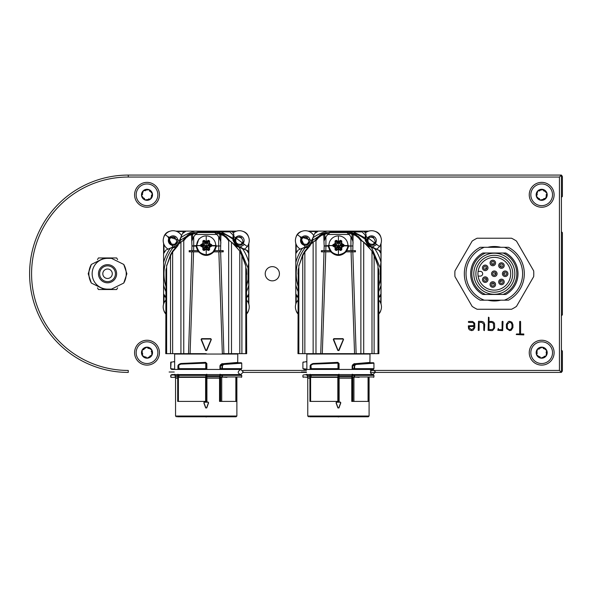 <?xml version="1.0" encoding="UTF-8"?>
<svg xmlns="http://www.w3.org/2000/svg" width="592" height="592" viewBox="0 0 592 592"><rect width="100%" height="100%" fill="white"/><g stroke="black" fill="none" stroke-linecap="round" stroke-linejoin="round"><path stroke-width="0.89" d="M509.668 330.625L506.641 328.612L506.397 327.391L506.397 324.253L508.432 321.523L509.616 321.286L511.902 322.196L512.931 324.66L512.931 327.62L511.185 330.277L509.668 330.625M491.767 330.625L488.089 330.336L488.459 317.179L489.022 317.512L489.022 321.471L492.033 321.471L493.684 322.196L494.564 323.757L494.623 327.998L492.722 330.454L491.767 330.625M469.463 329.855L468.575 328.627L468.339 325.874L473.896 325.585L473.896 323.824L472.904 322.536L468.642 322.411L468.324 321.93L468.635 321.471L472.623 321.471L474.71 323.225L474.828 327.679L473.089 330.284L471.587 330.625L469.463 329.855M529.248 194.805A12.432 12.432 0 0 0 547.896 205.572A12.432 12.432 0 0 0 547.896 184.038A12.432 12.432 0 0 0 529.248 194.805M529.248 352.677A12.432 12.432 0 0 0 547.896 363.444A12.432 12.432 0 0 0 547.896 341.91A12.432 12.432 0 0 0 529.248 352.677M134.584 352.677A12.432 12.432 0 0 0 153.232 363.444A12.432 12.432 0 0 0 153.232 341.91A12.432 12.432 0 0 0 134.584 352.677M134.584 194.805A12.432 12.432 0 0 0 153.232 205.572A12.432 12.432 0 0 0 153.232 184.038A12.432 12.432 0 0 0 134.584 194.805M499.966 247.101L488.674 247.101M488.674 300.381L499.966 300.381M370.392 370.437L559.44 370.437L559.44 177.045L128.264 177.045A96.696 96.696 0 0 0 31.576 273.741A96.696 96.696 0 0 0 128.264 370.437L128.264 372.405A98.664 98.664 0 0 1 29.6 273.741A98.664 98.664 0 0 1 128.264 175.077L561.416 175.077L561.416 372.405L370.422 372.405M242.772 370.437L306.456 370.437M484.367 330.625L483.79 330.269L483.79 324.157L481.829 322.411L479.12 322.411L479.12 330.329L478.232 330.454L478.521 321.286L482.103 321.471L483.775 322.196L484.73 324.557L484.367 330.625M502.652 330.625L497.798 330.306L498.257 328.419L498.738 329.692L502.097 329.692L502.097 321.597L502.556 321.286L503.03 321.619L502.652 330.625M523.794 334.924L516.224 334.539L516.564 333.992L519.658 333.992L519.658 321.619L520.124 321.286L520.59 321.619L520.59 333.992L523.809 333.992L523.794 334.924M306.427 372.405L243.282 372.405M561.416 175.077L559.44 177.045M561.416 372.405L559.44 370.437M469.241 327.975L471.521 329.692L473.667 328.397L473.896 326.518L469.19 326.518L469.241 327.975M491.945 322.411L489.022 322.411L489.022 329.692L492.707 329.433L493.691 327.953L493.484 323.506L491.945 322.411M507.329 327.605L508.025 329.034L509.69 329.692L510.6 329.5L511.999 327.591L511.999 324.423L510.94 322.618L509.668 322.218L507.329 324.29L507.329 327.605M246.664 300.255A9.864 9.864 0 0 1 246.664 313.531M233.189 232.893A9.864 9.864 0 0 1 247.249 246.524A9.864 9.864 0 0 1 244.444 249.047M233.84 237.207L234.188 236.689L244.54 244.489L240.1 247.027M242.217 236.807A4.736 4.736 0 0 1 243.149 243.438A4.736 4.736 0 0 1 236.519 244.37A4.736 4.736 0 0 1 235.586 237.74A4.736 4.736 0 0 1 242.217 236.807M237.066 243.416A3.641 3.641 0 0 1 236.815 237.991L235.586 237.74C240.448 236.156 242.964 238.058 243.149 243.438L242.565 242.328A3.641 3.641 0 0 1 241.625 243.453L243.112 243.49C240.012 244.822 237.325 244.489 235.031 242.505M239.36 244.23L239.346 244.237A3.641 3.641 0 0 1 237.17 243.497M235.52 238.746L235.009 242.439M238.924 236.97A3.641 3.641 0 0 1 241.558 237.681M165.76 313.531A9.864 9.864 0 0 1 165.76 300.255M168.076 249.106A9.864 9.864 0 0 1 165.183 234.654A9.864 9.864 0 0 1 181.574 235.609M172.931 247.064L167.884 236.689L179.539 240.456M175.913 236.807A4.736 4.736 0 0 1 176.845 243.438A4.736 4.736 0 0 1 170.215 244.37A4.736 4.736 0 0 1 169.282 237.74A4.736 4.736 0 0 1 175.913 236.807M170.762 243.416A3.641 3.641 0 0 1 170.511 237.991L169.282 237.74C174.144 236.156 176.66 238.058 176.845 243.438L176.261 242.328A3.641 3.641 0 0 1 175.321 243.453L176.808 243.49C173.708 244.822 171.021 244.489 168.727 242.505M173.056 244.23L173.042 244.237A3.641 3.641 0 0 1 170.866 243.497M168.705 242.439L169.112 237.969L168.705 242.439M172.62 236.97A3.641 3.641 0 0 1 175.254 237.681M378.88 300.255A9.864 9.864 0 0 1 378.88 313.531M365.405 232.893A9.864 9.864 0 0 1 379.457 246.524A9.864 9.864 0 0 1 376.653 249.047M366.056 237.207L366.404 236.689L376.756 244.489L372.316 247.027M374.425 236.807A4.736 4.736 0 0 1 375.358 243.438A4.736 4.736 0 0 1 368.727 244.37A4.736 4.736 0 0 1 367.795 237.74A4.736 4.736 0 0 1 374.425 236.807M367.247 242.505C369.534 244.489 372.227 244.822 375.321 243.49A4.736 4.736 0 0 0 375.358 243.438C375.18 238.058 372.657 236.156 367.795 237.74L369.031 237.991A3.641 3.641 0 0 0 369.275 243.416M375.321 243.49L373.833 243.453A3.641 3.641 0 0 0 374.78 242.328L375.358 243.438M371.569 244.23L371.561 244.237A3.641 3.641 0 0 1 369.386 243.497M367.218 242.439L367.632 237.969L367.218 242.439M371.14 236.97A3.641 3.641 0 0 1 373.774 237.681M297.976 313.531A9.864 9.864 0 0 1 297.976 300.255M300.292 249.106A9.864 9.864 0 0 1 297.391 234.654A9.864 9.864 0 0 1 313.79 235.609M305.139 247.064L300.1 236.689L311.755 240.456M308.121 236.807A4.736 4.736 0 0 1 309.054 243.438A4.736 4.736 0 0 1 302.423 244.37A4.736 4.736 0 0 1 301.491 237.74A4.736 4.736 0 0 1 308.121 236.807M305.265 244.23L305.257 244.237A3.641 3.641 0 0 1 303.082 243.497L302.971 243.416A3.641 3.641 0 0 1 302.727 237.991L301.491 237.74C306.353 236.156 308.876 238.058 309.054 243.438L308.476 242.328A3.641 3.641 0 0 1 307.529 243.453L309.017 243.49C305.923 244.822 303.23 244.489 300.943 242.505M300.914 242.439L301.328 237.969L300.914 242.439M304.836 236.97A3.641 3.641 0 0 1 307.47 237.681M484.278 247.301L480.164 247.301A29.992 29.992 0 0 0 480.164 300.181L508.476 300.181A29.992 29.992 0 0 0 508.476 247.301L484.278 247.301A28.283 28.283 0 0 0 484.278 300.181M486.543 278.773A1.576 1.576 0 0 1 485.669 281.148A1.576 1.576 0 0 1 483.642 279.639A1.576 1.576 0 0 1 486.543 278.773M493.025 282.939A1.576 1.576 0 0 1 494.379 284.648A1.576 1.576 0 0 1 492.736 286.084A1.576 1.576 0 0 1 491.227 284.508A1.576 1.576 0 0 1 493.025 282.939L492.81 284.508M500.418 280.734A1.576 1.576 0 0 1 502.852 281.2A1.576 1.576 0 0 1 501.824 283.464A1.576 1.576 0 0 1 500.418 280.734L501.454 281.925M503.585 273.756A1.576 1.576 0 0 1 505.953 272.387A1.576 1.576 0 0 1 505.953 275.117A1.576 1.576 0 0 1 503.585 273.756L505.161 273.756M495.896 273.741A1.576 1.576 0 0 1 494.32 275.317A1.576 1.576 0 0 1 492.744 273.741A1.576 1.576 0 0 1 494.32 272.165A1.576 1.576 0 0 1 495.896 273.741L494.32 273.741M486.543 268.709A1.576 1.576 0 0 1 483.642 267.843A1.576 1.576 0 0 1 485.669 266.333A1.576 1.576 0 0 1 486.543 268.709L485.218 267.843M493.025 264.543A1.576 1.576 0 0 1 491.227 262.974A1.576 1.576 0 0 1 492.736 261.398A1.576 1.576 0 0 1 494.379 262.833A1.576 1.576 0 0 1 493.025 264.543L492.81 262.974M500.418 266.748A1.576 1.576 0 0 1 501.824 264.017A1.576 1.576 0 0 1 502.852 266.282A1.576 1.576 0 0 1 500.418 266.748L501.454 265.556M485.218 276.871A2.76 2.76 0 0 0 482.828 281.015A2.76 2.76 0 0 0 487.616 281.015A2.76 2.76 0 0 0 485.218 276.871M492.81 281.74A2.76 2.76 0 0 0 490.413 285.884A2.76 2.76 0 0 0 495.201 285.884A2.76 2.76 0 0 0 492.81 281.74M498.693 281.925A2.76 2.76 0 0 0 502.837 284.323A2.76 2.76 0 0 0 502.837 279.535A2.76 2.76 0 0 0 498.693 281.925M505.161 270.988A2.76 2.76 0 0 0 502.771 275.132A2.76 2.76 0 0 0 507.551 275.132A2.76 2.76 0 0 0 505.161 270.988M494.32 270.981A2.76 2.76 0 0 0 491.93 275.125A2.76 2.76 0 0 0 496.71 275.125A2.76 2.76 0 0 0 494.32 270.981M482.458 267.843A2.76 2.76 0 0 0 486.602 270.241A2.76 2.76 0 0 0 486.602 265.453A2.76 2.76 0 0 0 482.458 267.843M490.043 262.974A2.76 2.76 0 0 0 494.187 265.371A2.76 2.76 0 0 0 494.187 260.584A2.76 2.76 0 0 0 490.043 262.974M501.454 262.789A2.76 2.76 0 0 0 499.063 266.933A2.76 2.76 0 0 0 503.844 266.933A2.76 2.76 0 0 0 501.454 262.789M478.114 271.373L480.312 271.373A2.368 2.368 0 0 1 482.68 273.741A2.368 2.368 0 0 1 480.312 276.109L478.114 276.109A16.376 16.376 0 0 0 495.504 290.08A16.376 16.376 0 0 0 510.696 273.741A16.376 16.376 0 0 0 493.136 257.402A16.376 16.376 0 0 0 478.114 276.109M512.746 273.741A18.426 18.426 0 0 1 485.107 289.703A18.426 18.426 0 0 1 485.107 257.779A18.426 18.426 0 0 1 512.746 273.741M473.8 273.741A20.52 20.52 0 0 1 504.584 255.966A20.52 20.52 0 0 1 504.584 291.516A20.52 20.52 0 0 1 473.8 273.741M505.783 294.461L503.082 294.461L505.783 294.461A23.68 23.68 0 0 0 505.783 253.021L482.857 253.021A23.68 23.68 0 0 0 482.857 294.461L503.082 294.461A22.496 22.496 0 0 0 503.082 253.021L505.783 253.021M482.857 294.461L485.558 294.461A22.496 22.496 0 0 1 485.558 253.021L482.857 253.021M504.362 247.301A28.283 28.283 0 0 1 504.362 300.181M169.112 372.013L174.248 372.013L169.112 372.013M177.4 416.805L236.09 416.805L236.881 416.021L236.881 377.341M176.335 416.805L175.55 416.021L175.55 378.162L177.696 378.162L177.926 374.277M229.245 374.973L220.616 374.973M205.69 407.947L203.818 402.789L204.336 402.049L208.088 402.049L208.606 402.789L206.734 407.947L205.69 407.947L206.578 407.895L205.846 407.895L203.981 402.738L204.344 402.205L203.981 402.738L205.846 407.895M236.807 377.341L236.807 401.413L235.934 401.413L235.934 377.341M241.336 377.341L241.736 376.949L222.422 376.949L222.237 377.341L220.646 376.949L226.928 377.341M174.64 374.277L175.313 376.815A3.944 3.944 -90 0 1 175.461 377.341L171.088 377.341L175.461 377.341L175.55 378.162M177.696 401.413L177.696 378.162L177.696 401.413L206.919 401.413L206.904 376.815L206.519 376.949L206.534 378.162L219.543 378.162L219.654 376.815L206.904 376.815L206.845 374.277M220.069 401.413L219.543 401.413L219.543 378.162L220.069 378.162L220.069 401.413L235.934 401.413M208.088 402.049L208.451 402.738L208.081 402.205L204.336 402.049M171.088 374.973L170.696 375.365L171.088 377.341L170.696 376.949L171.088 374.973L173.848 374.973A0.392 0.392 90 0 0 174.248 374.581L173.848 374.973M173.848 369.053L174.248 369.445A0.392 0.392 90 0 0 173.848 369.053L170.696 368.661L170.696 362.319L174.64 361.534L174.64 369.445M174.248 361.927L174.64 361.534L174.64 354.053L174.248 353.661M171.088 369.053L170.696 368.661L171.088 361.927M175.313 376.815L177.733 376.815L177.844 375.624L174.877 375.624M206.504 374.277L206.467 375.136L206.023 374.973L206.467 375.136L206.519 376.949M206.416 401.413L206.416 376.949L205.964 377.341L179.073 377.341A0.392 0.392 -90 0 1 178.68 376.949L178.273 376.949L178.273 401.413M206.023 374.973L178.599 374.973L178.207 375.365L178.68 375.365L179.073 377.341L178.273 376.949M220.069 378.162L220.431 375.195L221.008 374.973L220.431 375.195L220.342 374.277M206.578 407.895L208.443 402.738L206.734 407.947M178.088 369.445L178.599 369.053L206.023 369.053L178.599 369.053L178.207 368.661L178.044 369.445M177.926 369.445L177.926 365.701L178.614 364.628L180.893 363.503L205.624 362.356L206.845 363.54L206.845 369.445M219.95 369.445L219.95 365.723L221.682 363.821L237.703 362.422L237.784 354.053L174.64 354.053M178.599 369.053L179.073 369.053L178.68 365.427L179.087 364.739L177.963 365.701L180.826 363.769M177.926 365.701L177.963 369.445M178.599 374.973L178.088 374.581M220.165 376.949L219.654 376.815L219.95 374.277M226.928 374.973L221.008 374.973M206.608 416.923L205.816 416.923L206.756 416.805M220.342 374.595L220.897 374.884M165.989 353.661L165.989 270.189L165.76 353.661L206.216 353.661M222.185 363.636L222.4 364.036L238.102 362.815L237.784 362.341M221.682 363.821L224.02 364.435L241.662 363.207L241.336 362.741L223.813 364.043L224.02 364.435M220.439 364.716L220.809 365.049L222.067 364.154L223.465 364.161L222.215 365.049L222.585 365.39L223.85 364.494M220.742 369.445L220.476 368.764L220.342 369.445M178.769 365.427L178.769 368.661L206.179 368.661A0.392 0.392 90 0 1 205.779 369.053L206.504 369.445L206.179 363.547L206.845 363.54M205.624 362.356L206.46 363.54L206.46 368.816L206.06 369.127M180.893 363.503L180.59 363.895M180.242 363.695L178.614 364.628M178.207 368.661L178.68 368.661A0.392 0.392 -90 0 0 179.073 369.053L205.779 369.053L205.779 363.547L205.365 363.155L180.789 364.124L178.984 365.072M206.068 374.862L206.504 374.588M241.913 255.278L245.798 266.037L241.913 255.463L239.257 250.409L232.205 242.742L229.563 240.678L228.66 240.722L226.233 237.747L223.243 235.431L220.912 234.661L220.594 250.653L223.243 250.653L223.243 251.837L218.855 251.837L222.348 353.661L246.664 353.661L246.435 270.048L246.435 353.661M219.95 365.723L220.809 365.049L222.215 365.049L221.882 368.661L220.476 368.764L220.476 365.723L222.585 365.39M205.365 363.155L205.639 362.748L206.179 363.547L205.779 363.547M180.575 364.184L180.871 363.754M180.656 363.843L181.056 363.732L180.656 363.843M241.336 362.741L238.184 362.741L241.728 363.133L238.184 362.733M180.789 364.124L181.056 363.732L180.789 364.124L181.056 363.732L205.357 362.755L181.048 363.732M206.023 369.053L206.416 368.661M238.184 369.445L238.576 369.053L220.92 369.105M246.664 274.466L245.798 267.584L246.435 269.449L246.664 274.007M245.798 266.037L245.798 353.661M241.899 255.552L241.899 353.661M241.876 255.233L239.767 251.63L239.79 353.661M228.764 239.568A6.312 6.312 0 0 0 231.494 242.135L231.494 353.661M228.66 240.722L228.66 353.661M197.795 250.653L198.594 251.837C203.678 256.588 208.761 256.588 213.83 251.837L220.624 251.837L223.917 353.661M205.668 350.516L201.095 339.468L201.643 338.654L210.789 338.654L211.337 339.468L206.763 350.516L205.668 350.516L201.273 339.408L201.635 338.861L210.789 338.861L211.152 339.408L206.578 350.457L205.846 350.457L201.413 339.357L201.635 338.861L210.789 338.861L211.152 339.408L206.43 350.405L205.994 350.405M198.594 251.837L193.569 251.837L190.084 353.661M189.699 251.837L189.699 250.653L197.676 250.653L193.599 250.653L193.717 246.102L191.949 245.969L191.838 250.653L189.181 250.653L189.181 251.837L193.569 251.837L191.808 251.837L188.508 353.661M183.764 353.661L183.764 240.722L186.199 237.747L189.181 235.431L191.512 234.661L193.14 232.693L186.11 236.637L185.792 238.243M191.919 240.9L192.615 238.894A14.8 14.8 0 0 1 193.717 236.807L195.538 234.476A14.8 14.8 0 0 1 196.389 233.662L193.332 233.862L192.615 234.661L191.512 234.661L191.949 245.969L195.937 245.576L218.714 245.969L218.825 250.653L214.585 250.653L216.08 245.539L196.344 245.539L197.676 250.653L195.952 246.065L193.717 246.102L193.717 236.807L191.949 240.789M180.93 353.661L180.93 242.135L182.861 240.678L183.764 240.722M183.661 239.568A6.312 6.312 0 0 1 180.93 242.135A39.464 39.464 0 0 1 180.686 242.35A39.464 39.464 0 0 0 180.93 242.135L178.222 244.533L177.815 245.769L172.642 251.955L172.642 353.661M170.526 353.661L170.526 255.552L172.642 251.955M170.526 255.552L166.633 266.037L166.633 353.661M165.878 270.655L166.633 268.183M170.511 255.278L166.633 266.037M226.928 369.053L220.653 368.661M241.41 255.063L241.913 255.463M229.563 240.678L226.632 237.022L226.64 238.243M227.076 237.57L226.551 237.821L226.314 236.637L219.284 232.693L220.912 234.661L219.81 234.661L219.81 238.894A14.8 14.8 0 0 0 216.036 233.662L217.804 233.729L217.856 232.545L194.568 232.545A276.264 276.264 0 0 1 197.994 232.427L214.43 232.427L216.887 234.476L218.714 236.807L218.714 245.969L220.476 245.969L216.472 246.065L214.755 250.653M222.725 250.653L222.725 251.837M220.594 250.653L218.825 250.653M220.476 240.789L218.714 236.807M220.912 243.001L220.55 241.055M220.505 240.877L219.81 238.894M201.095 339.468L201.643 338.654M206.763 350.516L205.861 350.486M214.585 250.653L213.727 251.837M196.352 245.229C198.394 252.199 201.68 255.396 206.216 254.826C210.745 255.396 214.03 252.199 216.073 245.236M189.699 250.653L189.181 250.653M216.887 234.476L195.538 234.476L197.994 232.427L214.43 232.427A276.264 276.264 0 0 1 217.856 232.545A11.84 11.84 0 0 1 219.284 232.693L219.092 233.862L219.81 234.661M193.332 233.862L193.14 232.693A11.84 11.84 0 0 1 194.568 232.545L189.788 233.773L187.509 235.261L182.861 240.678M173.012 251.607L172.635 251.852M178.222 244.533A40.456 40.456 0 0 1 180.227 242.742A39.464 39.464 0 0 0 180.471 242.535A39.464 39.464 0 0 1 180.227 242.742A40.456 40.456 0 0 0 178.325 244.437M171.014 255.063L170.511 255.463M234.676 244.999A40.456 40.456 0 0 0 231.805 242.409A40.456 40.456 0 0 1 232.693 243.164A40.456 40.456 0 0 0 232.205 242.742A39.464 39.464 0 0 1 231.953 242.535A39.464 39.464 0 0 0 232.205 242.742A40.456 40.456 0 0 1 234.676 244.999L239.79 251.171L241.899 254.693L245.747 265.727M226.81 237.577L222.792 233.855L219.306 232.7L226.381 237.044M218.019 232.552L217.856 232.545A11.84 11.84 0 0 1 219.284 232.693M219.832 251.837L219.832 250.653M206.43 350.405L205.846 350.457M192.592 250.653L192.592 251.837M215.688 244.925L215.688 245.347C215.629 250.549 212.469 253.702 206.216 254.789C199.955 253.702 196.803 250.549 196.744 245.347A9.472 9.435 -0 0 1 206.216 235.912A9.472 9.435 -0 0 1 215.688 245.347A9.472 9.435 -0 0 1 206.216 254.789A9.472 9.435 -0 0 1 196.744 245.347L198.808 238.998M226.107 237.266L220.498 233.418M210.789 338.654L211.011 339.357M191.926 233.418L186.325 237.266L185.792 237.022L185.03 238.273M186.325 237.266L185.881 237.821L185.348 237.57M183.89 239.242A5.92 5.92 0 0 0 183.897 239.235A39.464 39.464 0 0 0 185.392 237.51M186.043 237.044L185.614 237.577M165.989 278.048L165.989 269.449L166.633 267.577M166.7 265.926L170.526 254.693L172.642 251.171L178.074 244.718M193.14 232.693A11.84 11.84 0 0 1 194.568 232.545L193.969 232.589M193.103 232.7L185.784 237.022M218.433 232.582L217.863 232.545A276.264 276.264 0 0 0 214.43 232.427M227.454 238.339L226.64 237.022L227.557 238.139A39.464 39.464 0 0 0 228.534 239.235A5.92 5.92 0 0 1 228.534 239.235L228.194 239.449M166.633 265.394L166.715 265.001M202.856 240.996L204.04 240.315L206.216 241.558L208.384 240.315L209.568 240.996L209.568 243.49L211.736 244.74L211.736 246.102L209.568 247.345L209.568 249.846L208.384 250.527L206.216 249.276L204.04 250.527L202.856 249.846L202.856 247.345L200.688 246.102L200.688 244.74L202.856 243.49L202.856 240.996L203.256 240.959A0.392 0.392 -0 0 1 203.848 240.618L206.016 241.869L208.584 240.618A0.392 0.392 -0 0 1 209.176 240.959L209.368 243.8L211.544 245.044A0.392 0.392 -0 0 1 211.544 245.724L209.368 246.975L209.176 249.809A0.392 0.392 -0 0 1 208.584 250.15L206.408 248.906L203.848 250.15A0.392 0.392 -0 0 1 203.256 249.809L203.256 247.071A0.392 0.392 180 0 0 203.056 246.731L200.888 245.724A0.392 0.392 -0 0 1 200.88 245.044L203.056 243.8L203.256 240.959L203.848 240.618L206.016 241.869A0.392 0.392 180 0 0 206.408 241.869L208.584 240.618L209.568 240.996M204.04 250.527L205.032 247.034L203.256 249.572A0.392 0.392 180 0 0 203.848 249.913L206.016 248.906A0.392 0.392 180 0 1 206.408 248.906L207.296 246.975L208.584 249.913A0.392 0.392 180 0 0 209.176 249.572L207.4 247.034L209.176 247.315A0.392 0.392 180 0 1 209.368 246.975L211.544 245.488L211.736 246.102M203.256 240.715L205.032 242.949L203.848 240.374M200.71 245.266A0.392 0.392 180 0 0 200.888 245.488L203.848 244.992L200.888 244.799M211.544 244.799L208.584 244.992L211.544 245.488A0.392 0.392 180 0 0 211.721 245.266M208.584 240.374L207.4 242.949L209.176 240.715M246.664 285.862L248.048 279.498L248.84 279.498L248.84 267.984L248.048 267.984L239.331 247.537L239.664 246.827L237.029 245.599A5.528 5.528 0 0 1 233.84 240.589L233.84 234.898M248.84 267.984L248.714 253.295L246.864 250.379L236.696 246.309L233.048 240.589L233.048 239.161M175.824 231.117L221.874 231.117L221.874 232.996M196.1 231.117L200.451 231.909L197.395 232.441M186.154 236.578L180.619 240.152L179.776 239.893L178.518 242.883A5.92 5.92 0 0 1 175.358 246.05L172.361 247.301L172.62 248.152A42.232 42.232 0 0 0 165.76 285.862M163.592 304.133L163.592 262.493A44.082 44.082 0 0 1 170.304 248.166L175.136 247.382L174.795 246.279M179.657 243.223L180.619 240.152L180.641 237.829A44.082 44.082 0 0 1 194.96 231.117M233.84 238.413L233.84 238.369A0.792 0.792 0 0 1 232.575 238.998L233.048 238.369L221.874 232.197M246.864 250.379L242.076 248.107A44.082 44.082 0 0 1 248.766 262.219L248.048 267.984L248.048 279.498L248.84 285.07L248.84 304.133M172.361 247.301L170.91 247.915M170.304 248.166L166.744 249.669M166.004 249.972L163.592 253.613L163.592 262.493M163.592 253.613L163.592 243.349M163.592 293.869L166.004 297.51M182.136 234.269L180.641 237.829M180.382 238.443L179.776 239.893M221.874 231.117L236.6 231.117M186.088 231.117L182.447 233.537A3.944 3.944 0 0 1 184.364 231.509L176.927 231.509M221.874 233.041A43.608 43.608 0 0 1 232.575 238.998A43.608 43.608 0 0 0 221.874 233.041M232.575 238.998A0.792 0.792 0 0 0 233.84 238.369L233.048 238.369L233.048 235.061L229.896 231.909L200.451 231.909M241.81 247.826L239.664 246.827M248.84 280.164L248.84 285.07M248.84 243.349L248.84 262.411M246.664 297.191L248.714 294.187L248.766 285.263A44.082 44.082 0 0 1 246.664 291.257M165.76 297.391A3.944 3.944 0 0 1 163.984 295.586L163.984 303.023M163.755 295.001L163.984 295.586M163.984 244.459L163.984 251.896A3.944 3.944 0 0 1 164.421 251.186M163.984 251.896L163.762 252.466M165.76 313.908A7.896 7.896 0 0 1 163.806 310.319M163.806 237.163A7.896 7.896 0 0 1 169.638 231.339M184.956 231.28L184.364 231.509M242.794 231.339A7.896 7.896 0 0 1 248.618 237.163M231.613 231.509L235.498 231.509M229.896 231.909L230.059 231.117M229.896 231.117A3.944 3.944 0 0 1 233.84 235.061A3.944 3.944 0 0 0 229.896 231.117M248.44 251.896A3.944 3.944 0 0 0 246.561 250.039L248.84 253.613L248.44 244.459M248.618 310.319A7.896 7.896 0 0 1 246.664 313.908M248.714 294.187L248.44 303.023M248.84 293.869L246.753 297.147M246.664 297.391A3.944 3.944 0 0 0 248.44 295.586M301.328 372.013L306.456 372.013L301.328 372.013M309.616 416.805L368.305 416.805L369.09 416.021L369.09 377.341M308.55 416.805L307.759 416.021L307.759 378.162L309.905 378.162L310.134 374.277M361.46 374.973L352.832 374.973M337.906 407.947L336.034 402.789L336.552 402.049L340.304 402.049L340.822 402.789L338.95 407.947L337.906 407.947L338.794 407.895L338.054 407.895L336.189 402.738L336.559 402.205L336.197 402.738L338.054 407.895M369.016 377.341L369.016 401.413L368.15 401.413L368.15 377.341M373.552 377.341L373.944 376.949L354.63 376.949L354.453 377.341L352.862 376.949L359.144 377.341M306.856 374.277L307.522 376.815A3.944 3.944 -90 0 1 307.677 377.341L307.759 378.162M309.934 401.413L309.905 378.162L309.934 401.413L339.135 401.413L339.12 376.815L338.735 376.949L338.75 378.162L351.759 378.162L351.863 376.815L339.12 376.815L339.053 374.277M352.284 401.413L351.759 401.413L351.759 378.162L352.284 378.162L352.284 401.413L368.15 401.413M340.304 402.049L340.659 402.738L340.289 402.205L336.552 402.049M303.304 377.341L302.912 376.949L307.677 377.341M303.304 361.927L302.904 362.334L302.904 368.661L306.456 369.445A0.392 0.392 90 0 0 306.064 369.053L302.912 368.661L302.912 362.319L306.856 361.534L306.856 369.445M306.064 374.973A0.392 0.392 90 0 0 306.456 374.581L303.304 374.973M302.912 376.949L302.912 375.365L302.912 376.949M306.456 361.927L306.856 361.534L306.856 354.053L306.456 353.661M307.522 376.815L309.949 376.815L310.053 375.624L307.093 375.624M338.72 374.277L338.676 375.136L338.239 374.973L338.676 375.136L338.735 376.949M338.624 401.413L338.624 376.949L338.173 377.341L311.288 377.341A0.392 0.392 -90 0 1 310.889 376.949L310.482 376.949L310.482 401.413M314.108 374.973L310.807 374.973L310.415 375.365L310.889 375.365L311.288 377.341L310.482 376.949M352.284 378.162L352.647 375.195L353.217 374.973L352.647 375.195L352.558 374.277M338.794 407.895L340.659 402.738L338.95 407.947M310.297 369.445L310.807 369.053L338.239 369.053L310.807 369.053L310.415 368.661L310.252 369.445M310.134 369.445L310.134 365.701L310.83 364.628L313.109 363.503L337.84 362.356L339.053 363.54L339.053 369.445M352.166 369.445L352.166 365.723L353.898 363.821L369.919 362.422L370 354.053L306.856 354.053M310.807 369.053L311.288 369.053L310.889 365.427L311.303 364.739L310.178 365.701L313.042 363.769M310.134 365.701L310.178 369.445M338.239 374.973L310.807 374.973L310.297 374.581M352.381 376.949L351.863 376.815L352.166 374.277M359.144 374.973L353.217 374.973M338.824 416.923L338.032 416.923L338.972 416.805M352.558 374.595L353.113 374.884M374.129 255.278L378.007 266.037L374.129 255.463L371.473 250.409L363.71 242.135L361.779 240.678L360.876 240.722L358.441 237.747L355.459 235.431L353.128 234.661L352.802 250.653L355.459 250.653L355.459 251.837L351.071 251.837L354.556 353.661L322.292 353.661L378.88 353.661L378.651 270.048L378.651 353.661M320.723 353.661L315.98 353.661L322.292 353.661L325.785 251.837L324.016 251.837L320.723 353.661M354.401 363.636L354.608 364.036L370.311 362.815L370 362.341M353.898 363.821L356.236 364.435L373.87 363.207L373.552 362.741L356.021 364.043L356.236 364.435M352.654 364.716L353.017 365.049L354.275 364.154L355.681 364.161L354.43 365.049L354.8 365.39L356.058 364.494M352.95 369.445L352.691 368.764L352.558 369.445M310.978 365.427L310.978 368.661L338.387 368.661A0.392 0.392 90 0 1 337.995 369.053L338.72 369.445L338.387 363.547L339.053 363.54M337.84 362.356L338.668 363.54L338.276 369.127M313.109 363.503L312.798 363.895M312.458 363.695L310.83 364.628M310.415 368.661L310.889 368.661A0.392 0.392 -90 0 0 311.288 369.053L337.995 369.053L337.988 363.547L337.573 363.155L312.998 364.124L311.2 365.072M338.284 374.862L338.72 374.588M298.205 353.661L298.205 270.189L297.976 353.661L315.98 353.661L315.98 240.722L318.407 237.747L321.397 235.431L323.728 234.661L325.356 232.693L318.326 236.637L318 238.243M352.166 365.723L353.017 365.049L354.43 365.049L354.097 368.661L352.691 368.764L352.691 365.723L354.8 365.39M337.573 363.155L337.854 362.748L338.387 363.547L337.988 363.547M312.783 364.184L313.087 363.754M312.865 363.843L313.272 363.732L312.865 363.843M373.552 362.741L370.392 362.741L373.944 363.133L370.392 362.733M312.998 364.124L313.272 363.732L312.998 364.124L313.272 363.732L337.573 362.755L313.264 363.732M338.239 369.053L338.631 368.661M370.392 369.445L370.792 369.053L353.135 369.105M378.88 274.466L378.007 267.584L378.651 269.449L378.88 274.007M378.007 266.037L378.007 353.661M374.114 255.552L374.114 353.661M371.983 251.63L371.998 353.661M360.979 239.568A6.312 6.312 0 0 0 363.71 242.135L363.71 353.661M360.876 240.722L360.876 353.661M330.01 250.653L330.81 251.837C335.893 256.588 340.97 256.588 346.046 251.837L352.832 251.837L356.132 353.661M337.877 350.516L333.303 339.468L333.851 338.654L342.997 338.654L343.545 339.468L338.972 350.516L337.877 350.516L333.488 339.408L333.851 338.861L343.005 338.861L343.367 339.408L338.794 350.457L338.062 350.457L333.629 339.357L333.851 338.861L343.005 338.861L343.367 339.408L338.646 350.405L338.21 350.405M330.81 251.837L321.397 251.837L321.397 250.653L324.046 250.653L324.164 245.969L328.153 245.576L350.923 245.969L351.041 250.653L346.801 250.653L348.296 245.539L328.56 245.539L329.973 250.653L321.397 250.653M324.127 240.9L324.83 238.894A14.8 14.8 0 0 1 325.926 236.807L327.753 234.476A14.8 14.8 0 0 1 328.604 233.662L325.548 233.862L324.83 234.661L323.728 234.661L324.164 245.969L325.933 246.102L325.926 236.807L324.164 240.789M313.146 353.661L313.146 242.135L315.077 240.678L315.98 240.722M315.876 239.568A6.312 6.312 0 0 1 313.146 242.135A39.464 39.464 0 0 1 312.902 242.35A39.464 39.464 0 0 0 313.146 242.135L310.437 244.533L310.03 245.769L304.85 251.955L304.85 353.661M302.741 353.661L302.741 255.552L304.85 251.955M302.741 255.552L298.842 266.037L298.842 353.661M298.094 270.655L298.842 268.183M302.727 255.278L298.842 266.037M359.144 369.053L352.869 368.661M373.626 255.063L374.129 255.463M361.779 240.678L358.848 237.022L358.848 238.243M359.292 237.57L358.759 237.821L358.53 236.637L351.5 232.693L353.128 234.661L352.025 234.661L352.025 238.894A14.8 14.8 0 0 0 348.251 233.662L350.02 233.729L350.072 232.545L326.784 232.545A276.264 276.264 0 0 1 330.21 232.427L346.646 232.427L349.102 234.476L350.923 236.807L350.923 245.969L352.691 245.969L348.688 246.065L346.964 250.653M354.941 250.653L354.941 251.837M352.802 250.653L351.041 250.653M352.691 240.789L350.923 236.807M353.128 243.001L352.765 241.055M352.714 240.877L352.025 238.894M333.303 339.468L333.851 338.654M338.972 350.516L338.076 350.486M346.801 250.653L345.943 251.837M328.567 245.229C330.602 252.199 333.895 255.396 338.424 254.826C342.96 255.396 346.246 252.199 348.288 245.236M321.915 251.837L321.915 250.653M325.815 250.653L329.885 250.653L328.168 246.065L325.933 246.102L325.815 250.653M349.102 234.476L327.753 234.476L330.21 232.427L346.646 232.427A276.264 276.264 0 0 1 350.072 232.545A11.84 11.84 0 0 1 351.5 232.693L351.308 233.862L352.025 234.661M325.548 233.862L325.356 232.693A11.84 11.84 0 0 1 326.784 232.545L322.004 233.773L319.724 235.261L315.077 240.678M305.22 251.607L304.843 251.852M310.437 244.533A40.456 40.456 0 0 1 312.435 242.742A39.464 39.464 0 0 0 312.687 242.535A39.464 39.464 0 0 1 312.435 242.742A40.456 40.456 0 0 0 310.534 244.437M303.23 255.063L302.727 255.463M366.892 244.999A40.456 40.456 0 0 0 364.413 242.742A40.456 40.456 0 0 0 364.021 242.409A40.456 40.456 0 0 1 364.413 242.742A39.464 39.464 0 0 1 364.169 242.535A39.464 39.464 0 0 0 364.413 242.742A40.456 40.456 0 0 1 366.892 244.999L371.998 251.171L374.114 254.693L377.962 265.727M366.418 244.533A40.456 40.456 0 0 0 365.945 244.089A40.456 40.456 0 0 1 366.418 244.533M359.026 237.577L355 233.855L351.515 232.7A11.84 11.84 0 0 0 350.072 232.545L350.235 232.552M352.048 251.837L352.048 250.653M338.646 350.405L338.062 350.457M324.808 250.653L324.808 251.837M358.315 237.266L352.714 233.418M342.997 338.654L343.227 339.357M324.142 233.418L318.533 237.266L318.008 237.022L317.245 238.273M318.533 237.266L318.089 237.821L317.564 237.57M316.106 239.242A5.92 5.92 0 0 0 316.106 239.235A39.464 39.464 0 0 0 317.601 237.51M359.662 238.339L358.597 237.044M318.259 237.044L317.83 237.577M297.976 274.133L298.205 269.449L298.842 267.577M298.916 265.926L302.741 254.693L304.85 251.171L310.282 244.718M325.356 232.693A11.84 11.84 0 0 1 326.784 232.545L326.185 232.589M325.319 232.7L318 237.022M360.41 239.449L360.743 239.235A39.464 39.464 0 0 1 359.773 238.139L358.856 237.022L351.53 232.7M350.642 232.582L350.072 232.545A276.264 276.264 0 0 0 346.646 232.427M298.842 265.394L298.93 265.001M335.072 240.996L336.256 240.315L338.424 241.558L340.6 240.315L341.784 240.996L341.784 243.49L343.952 244.74L343.952 246.102L341.784 247.345L341.784 249.846L340.6 250.527L338.424 249.276L336.256 250.527L335.072 249.846L335.072 247.345L332.904 246.102L332.904 244.74L335.072 243.49L335.072 240.996L335.464 240.959A0.392 0.392 -0 0 1 336.056 240.618L338.232 241.869L340.792 240.618A0.392 0.392 -0 0 1 341.384 240.959L341.584 243.8L343.752 245.044A0.392 0.392 -0 0 1 343.752 245.724L341.384 247.315L341.384 249.809A0.392 0.392 -0 0 1 340.792 250.15L338.624 248.906L336.056 250.15A0.392 0.392 -0 0 1 335.464 249.809L335.464 247.071A0.392 0.392 180 0 0 335.272 246.731L333.096 245.724A0.392 0.392 -0 0 1 333.096 245.044L335.272 243.8L335.464 240.959L336.056 240.618L338.232 241.869A0.392 0.392 180 0 0 338.624 241.869L340.792 240.618L341.784 240.996M336.256 250.527L337.24 247.034L335.464 249.572A0.392 0.392 180 0 0 336.056 249.913L338.232 248.906A0.392 0.392 180 0 1 338.624 248.906L339.512 246.975L340.792 249.913A0.392 0.392 180 0 0 341.384 249.572L339.608 247.034L341.384 247.315A0.392 0.392 180 0 1 341.584 246.975L343.752 245.488L343.952 246.102M335.464 240.715L337.24 242.949L336.056 240.374M332.919 245.266A0.392 0.392 180 0 0 333.096 245.488L336.056 244.992L333.096 244.799M343.752 244.799L340.792 244.992L343.752 245.488A0.392 0.392 180 0 0 343.93 245.266M340.792 240.374L339.608 242.949L341.384 240.715M378.88 285.862L380.264 279.498L381.048 279.498L381.048 267.984L380.264 267.984L371.547 247.537L371.88 246.827L369.245 245.599A5.528 5.528 0 0 1 366.056 240.589L366.048 234.898M381.048 267.984L380.93 253.295L379.08 250.379L368.912 246.309L365.264 240.589L365.264 239.161M308.04 231.117L328.308 231.117L332.667 231.909L329.611 232.441M318.37 236.578L312.835 240.152L311.991 239.893L310.733 242.883A5.92 5.92 0 0 1 307.566 246.05L304.577 247.301L304.836 248.152A42.232 42.232 0 0 0 297.976 285.862M295.8 304.133L295.8 262.493A44.082 44.082 0 0 1 302.519 248.166L307.344 247.382L307.011 246.279M311.873 243.223L312.835 240.152L312.857 237.829A44.082 44.082 0 0 1 327.176 231.117M332.667 231.909L354.09 231.909L354.09 233.041A43.608 43.608 0 0 1 364.79 238.998L365.264 238.369L365.264 235.061L362.104 231.909L354.09 231.909L354.09 231.117L328.308 231.117M366.056 238.413L366.056 238.369A0.792 0.792 0 0 1 364.79 238.998A43.608 43.608 0 0 0 354.09 233.041M379.08 250.379L374.292 248.107A44.082 44.082 0 0 1 380.974 262.219L380.264 267.984L380.264 279.498L381.048 285.07L381.048 304.133M304.577 247.301L303.126 247.915M302.519 248.166L298.953 249.669M298.22 249.972L295.8 253.613L295.8 262.493M295.8 253.613L295.8 243.349M295.8 293.869L298.22 297.51M314.352 234.269L312.857 237.829M312.598 238.443L311.991 239.893M354.09 231.117L368.816 231.117M318.296 231.117L314.663 233.537A3.944 3.944 0 0 1 316.579 231.509L309.142 231.509M374.018 247.826L371.88 246.827M381.048 280.164L381.048 285.07M381.048 243.349L381.048 262.411M378.88 297.191L380.93 294.187L380.974 285.263A44.082 44.082 0 0 1 378.88 291.257M297.976 297.391A3.944 3.944 0 0 1 296.2 295.586L296.2 303.023M295.97 295.001L296.2 295.586M296.2 244.459L296.2 251.896A3.944 3.944 0 0 1 296.636 251.186M296.2 251.896L295.97 252.466M297.976 313.908A7.896 7.896 0 0 1 296.022 310.319M296.022 237.163A7.896 7.896 0 0 1 301.846 231.339M317.164 231.28L316.579 231.509M375.002 231.339A7.896 7.896 0 0 1 380.834 237.163M363.828 231.509L367.713 231.509M362.104 231.909L362.267 231.117M362.104 231.117A3.944 3.944 0 0 1 366.056 235.061A3.944 3.944 0 0 0 362.104 231.117M380.656 251.896A3.944 3.944 0 0 0 378.769 250.039L381.048 253.613L380.656 244.459M380.834 310.319A7.896 7.896 0 0 1 378.88 313.908M380.93 294.187L380.656 303.023M381.048 293.869L378.969 297.147M378.88 297.391A3.944 3.944 0 0 0 380.656 295.586M136.16 352.677A10.856 10.856 0 0 1 152.44 343.271A10.856 10.856 0 0 1 152.44 362.075A10.856 10.856 0 0 1 136.16 352.677M151.796 355.437A5.528 5.528 0 0 0 147.016 347.149A5.528 5.528 0 0 0 142.228 355.437A5.528 5.528 0 0 0 151.796 355.437L151.796 349.909L147.016 347.149L142.228 349.909L142.228 355.437L147.016 358.197L151.796 355.437M148.266 348.466L147.031 347.149M151.286 351.655L151.811 349.924M150.035 355.866L151.789 355.452M145.758 356.88L146.994 358.197M142.746 353.69L142.221 355.422M143.997 349.487L142.235 349.894M530.965 350.952A10.856 10.856 0 0 1 548.525 344.255A10.856 10.856 0 0 1 545.55 362.815A10.856 10.856 0 0 1 530.965 350.952M545.965 356.162A5.528 5.528 0 0 0 542.553 347.215A5.528 5.528 0 0 0 536.515 354.645A5.528 5.528 0 0 0 545.965 356.162L546.845 350.708L542.553 347.215L537.395 349.191L536.515 354.645L540.807 358.13L545.965 356.162L544.152 356.303M543.582 348.718L542.575 347.223M546.061 352.344L546.853 350.723M539.778 356.628L540.785 358.123M537.299 353.002L536.507 354.623M539.208 349.051L537.403 349.176M531.268 191.734A10.856 10.856 0 0 1 549.546 187.331A10.856 10.856 0 0 1 544.226 205.357A10.856 10.856 0 0 1 531.268 191.734M545.491 198.808A5.528 5.528 0 0 0 543.241 189.507A5.528 5.528 0 0 0 536.308 196.1A5.528 5.528 0 0 0 545.491 198.808L547.052 193.51L543.241 189.507L537.869 190.802L536.308 196.1L540.119 200.103L545.491 198.808M544.07 191.127L542.627 189.507M546.068 195.034L547.052 193.532M543.671 198.72L545.802 198.276M539.29 198.49L540.096 200.103M537.292 194.576L536.308 196.085M539.689 190.898L537.884 190.794M136.937 190.779A10.856 10.856 0 0 1 155.541 188.093A10.856 10.856 0 0 1 148.562 205.55A10.856 10.856 0 0 1 136.937 190.779M150.435 199.149A5.528 5.528 0 0 0 149.066 189.677A5.528 5.528 0 0 0 141.547 195.597A5.528 5.528 0 0 0 150.435 199.149L152.484 194.021L149.066 189.677L143.597 190.469L141.547 195.597L144.966 199.941L150.435 199.149M149.739 191.364L149.08 189.684M151.36 195.449L152.484 194.035M148.629 198.89L150.42 199.164M144.285 198.253L144.944 199.933M142.672 194.169L141.54 195.582M145.395 190.728L143.612 190.454M270.833 280.689A7.104 7.104 0 0 0 279.076 271.558A7.104 7.104 0 0 0 267.051 268.975A7.104 7.104 0 0 0 270.833 280.689M516.483 306.397L533.681 276.605A39.464 39.464 0 0 0 533.681 270.877L516.483 241.085A39.464 39.464 0 0 0 511.525 238.221L477.115 238.221A39.464 39.464 0 0 0 472.157 241.085L454.959 270.877A39.464 39.464 0 0 0 454.959 276.605L472.157 306.397A39.464 39.464 0 0 0 477.115 309.261L511.525 309.261A39.464 39.464 0 0 0 516.483 306.397M487.808 247.301A27.232 27.232 0 0 1 500.832 247.301M500.832 300.181A27.232 27.232 0 0 1 487.808 300.181M117.623 287.86L116.661 289.525L98.435 289.525L97.465 287.86M97.465 259.622L98.435 257.957L116.661 257.957L117.623 259.622M107.544 289.133L111.496 289.133L123.743 283.057L126.888 273.741L123.743 264.424L111.496 258.349L103.6 258.349L91.353 264.424L88.208 273.741L91.353 283.057L103.6 289.133L107.544 289.133A15.392 15.392 0 0 1 92.152 273.741A15.392 15.392 0 0 1 107.544 258.349M109.957 289.133A15.577 15.577 0 0 1 105.132 289.133M105.132 258.349A15.577 15.577 0 0 1 109.957 258.349M111.052 289.133A15.784 15.784 0 0 1 104.037 289.133M104.037 258.349A15.784 15.784 0 0 1 111.052 258.349M107.544 282.821A9.08 9.08 0 0 1 99.685 269.205A9.08 9.08 0 0 1 115.41 269.205A9.08 9.08 0 0 1 107.544 282.821M107.544 278.477A4.736 4.736 0 0 1 103.445 271.373A4.736 4.736 0 0 1 111.651 271.373A4.736 4.736 0 0 1 107.544 278.477M107.544 281.637A7.896 7.896 0 0 1 100.714 269.797A7.896 7.896 0 0 1 114.382 269.797A7.896 7.896 0 0 1 107.544 281.637A7.896 7.896 0 0 1 100.714 269.797A7.896 7.896 0 0 1 114.382 269.797A7.896 7.896 0 0 1 107.544 281.637M561.416 315.773L562.4 314.789L562.4 232.693L561.416 231.709M561.416 372.146A1.976 1.976 0 0 0 562.4 370.437L562.4 351.093L561.416 350.109M561.416 197.373L562.4 196.389L562.4 177.045A1.976 1.976 0 0 0 561.416 175.336M128.264 177.045L128.264 175.077M246.664 312.391L247.249 312.828M244.54 244.489L247.249 246.524M165.183 300.958L165.76 301.395M165.183 234.654L167.884 236.689M378.88 312.391L379.457 312.828M376.756 244.489L379.457 246.524M297.391 300.958L297.976 301.395M297.391 234.654L300.1 236.689M486.543 278.78L485.218 279.639M175.55 416.021L236.881 416.021M177.696 378.162L177.785 376.949M206.534 401.413L206.534 378.162M204.344 402.205L208.081 402.205M235.853 377.341L235.853 401.413M220.646 376.949L220.646 401.413M221.726 401.413L221.726 377.341M177.896 375.765L177.963 374.277M178.044 374.581L178.207 375.365M206.416 376.949L206.416 375.365M205.616 377.341L205.616 401.413M178.392 377.2L178.392 401.413M220.357 375.765L206.482 375.765M220.653 375.365L221.882 375.365L221.882 376.949L222.422 376.949L222.422 375.365L221.882 375.365L222.237 374.973L222.422 375.365L241.736 375.365L241.336 374.973M178.769 376.949L179.073 374.973A0.392 0.392 -90 0 0 178.68 375.365L205.779 375.365L205.779 376.949L206.179 376.949A0.392 0.392 90 0 1 205.779 377.341L205.779 376.949L178.769 376.949M205.779 374.973A0.392 0.392 90 0 1 206.179 375.365L205.779 374.973M241.736 363.125L241.736 368.661L222.422 368.661L222.237 369.053L221.882 368.661L222.422 368.661L222.422 365.723M192.615 238.894L192.615 234.661M194.45 232.937L194.568 232.545A276.264 276.264 0 0 1 197.994 232.427M219.092 233.862L217.804 233.729M195.937 245.576L196.344 245.569M194.568 232.545L194.62 233.729M201.635 339.031L210.796 339.031M206.216 254.072L206.216 236.77L206.216 254.072M217.974 232.937L217.863 232.545M200.688 244.74L203.056 243.8A0.392 0.392 180 0 0 203.256 243.453L203.056 243.8M200.688 246.102L200.888 245.488L203.056 246.731L203.944 244.933A2.168 2.161 180 0 0 205.032 243.06L203.256 243.216M202.856 247.345L203.056 246.975A0.392 0.392 180 0 1 203.256 247.315L202.856 247.345M202.856 249.846L203.256 249.809M208.384 250.527L208.584 249.913L206.408 248.662A0.392 0.392 180 0 0 206.016 248.662L205.032 246.916A2.168 2.161 180 0 0 203.944 245.044M209.568 249.846L209.176 249.809M211.736 244.74L211.736 245.384M209.368 243.8L209.176 243.453A0.392 0.392 180 0 0 209.368 243.793L211.544 245.044M205.875 241.788L205.032 243.06M203.174 243.689L203.944 244.933M203.256 247.071L205.032 246.916M209.176 243.216L207.4 243.06A2.168 2.161 180 0 0 208.48 244.933L209.368 246.731A0.392 0.392 180 0 0 209.176 247.071M208.48 244.933L209.25 243.689M207.4 243.06L206.549 241.788M205.128 243.001A2.168 2.161 180 0 0 207.296 243.001M207.296 246.975A2.168 2.161 180 0 0 205.128 246.975M208.48 245.044A2.168 2.161 180 0 0 207.4 246.916M175.691 247.19L175.136 247.382M165.76 291.257A44.082 44.082 0 0 1 163.592 284.989M179.857 242.661L178.754 242.328M233.048 240.589L233.84 240.589M236.696 246.309L237.029 245.599M233.048 235.061L233.84 235.061M307.759 416.021L369.09 416.021M338.75 401.413L338.75 378.162M336.559 402.205L340.296 402.205M368.069 377.341L368.069 401.413M352.862 376.949L352.862 401.413M353.935 401.413L353.935 377.341M309.934 378.162L309.993 376.949M310.112 375.765L310.178 374.277M310.252 374.581L310.415 375.365M338.624 376.949L338.631 375.365M337.825 377.341L337.825 401.413M310.608 377.2L310.608 401.413M352.573 375.765L338.691 375.765M352.869 375.365L354.097 375.365L354.097 376.949L354.63 376.949L354.63 375.365L354.097 375.365L354.453 374.973L354.63 375.365L373.944 375.365L373.552 374.973M310.978 376.949L311.288 374.973A0.392 0.392 -90 0 0 310.889 375.365L337.988 375.365L337.988 376.949L338.387 376.949A0.392 0.392 90 0 1 337.995 377.341L337.988 376.949L310.978 376.949M337.995 374.973A0.392 0.392 90 0 1 338.387 375.365L337.995 374.973M373.944 363.125L373.944 368.661L354.63 368.661L354.453 369.053L354.097 368.661L354.63 368.661L354.63 365.723M324.83 238.894L324.83 234.661M326.666 232.937L326.777 232.545A276.264 276.264 0 0 1 330.21 232.427M351.308 233.862L350.02 233.729M328.153 245.576L328.56 245.569M326.784 232.545L326.836 233.729M333.844 339.031L343.005 339.031M347.896 244.925L347.896 245.347C347.837 250.549 344.685 253.702 338.424 254.789A9.472 9.435 -0 0 1 328.952 245.347A9.472 9.435 -0 0 1 338.424 235.912A9.472 9.435 -0 0 1 347.896 245.347A9.472 9.435 -0 0 1 338.424 254.789C332.171 253.702 329.011 250.549 328.952 245.347L328.952 244.925M338.424 254.072L338.424 236.77L338.424 254.072M350.19 232.937L350.072 232.545M332.904 244.74L335.272 243.8A0.392 0.392 180 0 0 335.464 243.453L335.272 243.8M332.904 246.102L333.096 245.488L335.272 246.731L336.16 244.933A2.168 2.161 180 0 0 337.24 243.06L335.464 243.216M335.072 247.345L335.272 246.975A0.392 0.392 180 0 1 335.464 247.315L335.072 247.345M335.072 249.846L335.464 249.809M340.6 250.527L340.792 249.913L338.624 248.662A0.392 0.392 180 0 0 338.232 248.662L337.24 246.916A2.168 2.161 180 0 0 336.16 245.044M341.784 249.846L341.384 249.809M343.952 244.74L343.952 245.384M341.584 243.8L341.384 243.453A0.392 0.392 180 0 0 341.584 243.793L343.752 245.044M338.091 241.788L337.24 243.06M335.39 243.689L336.16 244.933M335.464 247.071L337.24 246.916M341.384 243.216L339.608 243.06A2.168 2.161 180 0 0 340.696 244.933L341.584 246.731A0.392 0.392 180 0 0 341.384 247.071M340.696 244.933L341.466 243.689M339.608 243.06L338.765 241.788M337.344 243.001A2.168 2.161 180 0 0 339.512 243.001M339.512 246.975A2.168 2.161 180 0 0 337.344 246.975M340.696 245.044A2.168 2.161 180 0 0 339.608 246.916M307.907 247.19L307.344 247.382M297.976 291.257A44.082 44.082 0 0 1 295.8 284.989M312.073 242.661L310.97 242.328M354.09 232.197L366.056 238.369A0.792 0.792 0 0 1 364.79 238.998M365.264 240.589L366.056 240.589M368.912 246.309L369.245 245.599M365.264 235.061L366.056 235.061M123.743 264.424A18.685 18.685 0 0 1 123.743 283.057M91.353 283.057A18.685 18.685 0 0 1 91.353 264.424M240.744 369.445L243.312 372.013L240.744 374.581C237.377 373.286 237.377 371.576 240.744 369.445L171.68 369.445M171.68 374.581L240.744 374.581M241.736 376.949L241.736 375.365M238.184 374.581L238.576 374.973M237.784 354.053L238.184 353.661M178.103 245.206L172.657 251.704M172.635 251.763L170.548 255.233M165.967 270.041L166.633 268.139M241.736 368.661L241.336 369.053M222.792 233.855L220.017 232.841M187.509 235.261L189.788 233.781M206.408 241.869L206.016 241.869M372.96 369.445L375.528 372.013L372.96 374.581C369.586 373.286 369.586 371.576 372.96 369.445L303.896 369.445M306.456 374.581L372.96 374.581L370.392 374.581L370.792 374.973M373.944 376.949L373.944 375.365M370 354.053L370.392 353.661M374.092 255.233L371.976 251.63M310.319 245.206L304.873 251.704M304.843 251.763L302.764 255.233M298.183 270.041L298.842 268.139M373.944 368.661L373.552 369.053M355 233.855L352.233 232.841M319.724 235.261L322.004 233.781M338.624 241.869L338.232 241.869"/></g></svg>
